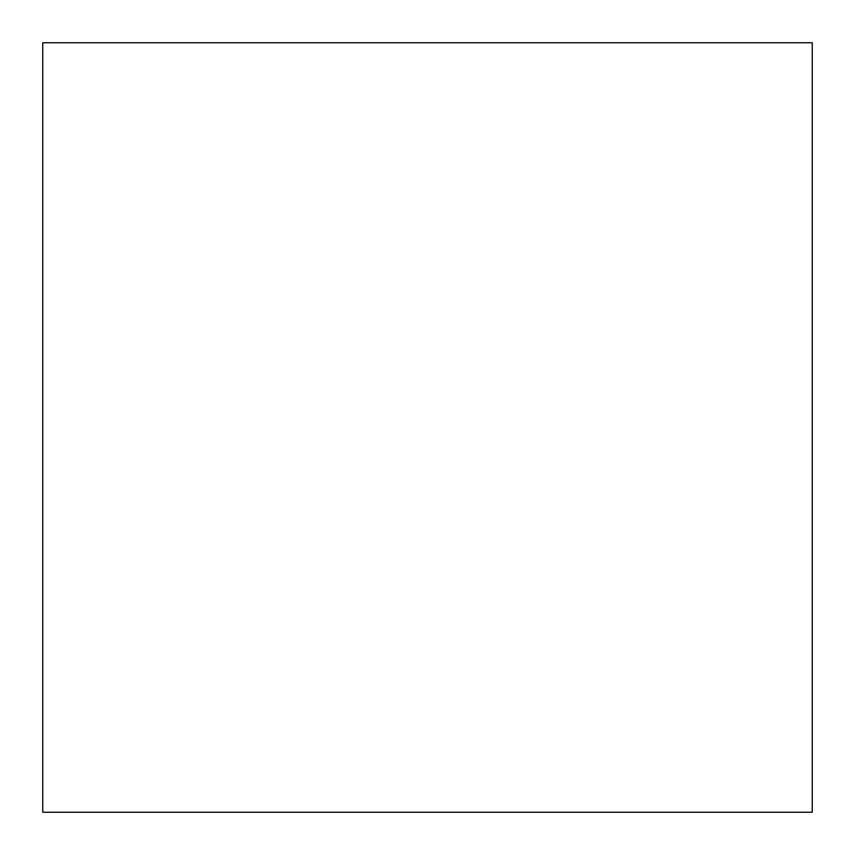 <?xml version="1.0" encoding="UTF-8"?>
<svg xmlns="http://www.w3.org/2000/svg" width="855" height="855" viewBox="0 0 855 855"><rect width="100%" height="100%" fill="white"/><g stroke="black" fill="none" stroke-linecap="round" stroke-linejoin="round"><path stroke-width="1.28" d="M42.75 812.25L812.25 812.25L812.25 42.75L42.75 42.75L42.75 812.25"/></g></svg>
